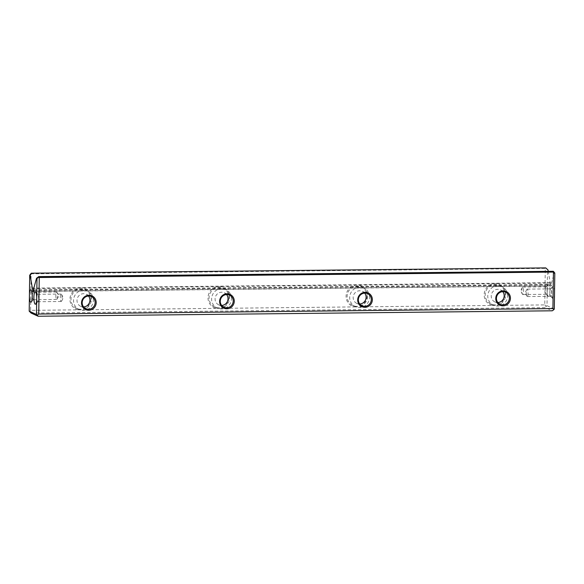 <?xml version="1.0" encoding="UTF-8"?>
<svg xmlns="http://www.w3.org/2000/svg" width="584" height="584" viewBox="0 0 584 584"><rect width="100%" height="100%" fill="white"/><g stroke="black" fill="none" stroke-linecap="round" stroke-linejoin="round"><path stroke-width="0.44" stroke-dasharray="2.92 2.19" d="M554.501 294.241A6.205 1.431 89.4 0 1 552.836 298.606A6.205 1.431 89.4 0 1 551.683 292.584A6.205 1.431 89.4 0 1 552.712 286.54A6.205 1.431 89.4 0 1 554.53 292.161M554.296 308.994L547.004 305.695L547.208 290.949A6.205 1.431 -90.6 0 0 548.354 296.577A6.205 1.431 -90.6 0 0 550.055 290.533A6.205 1.431 -90.6 0 0 548.23 284.517A6.205 1.431 -90.6 0 0 547.237 288.868L547.507 269.713L547.982 269.932M548.237 271.202L550.727 285.81L551.201 286.021L551.479 284.904L33.675 290.387M552.96 271.151L554.326 272.794L551.5 283.109L551.479 284.904M554.326 272.794L554.8 273.005M216.292 308.381L82.913 309.797A11.089 10.724 114.3 0 0 91.403 297.336A11.089 10.724 114.3 0 0 80.074 288.073A11.089 10.724 114.3 0 0 69.927 299.176A11.089 10.724 114.3 0 0 78.212 309.841L30.594 310.345L31.105 273.83L545.281 268.392L544.77 304.906L497.152 305.41A11.089 10.724 114.3 0 0 505.649 292.956A11.089 10.724 114.3 0 0 494.319 283.685A11.089 10.724 114.3 0 0 484.165 294.789A11.089 10.724 114.3 0 0 492.458 305.461L359.072 306.87A11.089 10.724 114.3 0 0 367.57 294.416A11.089 10.724 114.3 0 0 356.24 285.153A11.089 10.724 114.3 0 0 346.086 296.249A11.089 10.724 114.3 0 0 354.371 306.921L220.993 308.33A11.089 10.724 114.3 0 0 229.49 295.876A11.089 10.724 114.3 0 0 218.161 286.613A11.089 10.724 114.3 0 0 208.006 297.709A11.089 10.724 114.3 0 0 216.292 308.381L220.993 308.33M31.127 313.075L545.31 307.637L552.318 310.798M550.486 282.649L33.828 288.109M551.5 283.109L33.697 288.584M78.212 309.841L82.913 309.797M354.371 306.921L359.072 306.87M492.458 305.461L497.152 305.41M544.77 304.906L546.252 306.257L545.31 307.637M29.653 311.725L30.594 310.345M545.456 267.757L545.281 268.392M546.252 306.257L547.004 305.695M547.507 269.713L545.712 268.071M547.208 290.949L547.237 288.868M502.758 291.657A6.65 6.439 114.3 0 0 491.837 293.27A6.65 6.439 114.3 0 0 497.845 302.527M507.627 295.811A10.198 9.87 114.3 0 0 488.713 291.854A10.198 9.87 114.3 0 0 493.509 305.213A10.198 9.87 114.3 0 0 507.627 295.811M505.08 294.664A10.198 9.87 -65.7 0 1 490.961 304.06A10.198 9.87 -65.7 0 1 485.231 294.869A10.198 9.87 -65.7 0 1 499.356 285.474A10.198 9.87 -65.7 0 1 505.08 294.664M364.679 293.117A6.65 6.439 114.3 0 0 353.758 294.73A6.65 6.439 114.3 0 0 359.766 303.987M369.548 297.271A10.198 9.87 114.3 0 0 350.626 293.314A10.198 9.87 114.3 0 0 355.43 306.673A10.198 9.87 114.3 0 0 369.548 297.271M367 296.124A10.198 9.87 -65.7 0 1 352.882 305.52A10.198 9.87 -65.7 0 1 347.151 296.336A10.198 9.87 -65.7 0 1 361.277 286.934A10.198 9.87 -65.7 0 1 367 296.124M226.592 294.577A6.65 6.439 114.3 0 0 215.678 296.19A6.65 6.439 114.3 0 0 221.686 305.447M231.468 298.738A10.198 9.87 114.3 0 0 212.547 294.774A10.198 9.87 114.3 0 0 217.343 308.133A10.198 9.87 114.3 0 0 231.468 298.738M228.921 297.584A10.198 9.87 -65.7 0 1 214.795 306.987A10.198 9.87 -65.7 0 1 209.072 297.796A10.198 9.87 -65.7 0 1 223.19 288.394A10.198 9.87 -65.7 0 1 228.921 297.584M88.513 296.037A6.65 6.439 114.3 0 0 77.599 297.65A6.65 6.439 114.3 0 0 83.607 306.907M93.389 300.198A10.198 9.87 114.3 0 0 74.467 296.241A10.198 9.87 114.3 0 0 79.263 309.593A10.198 9.87 114.3 0 0 93.389 300.198M90.841 299.044A10.198 9.87 -65.7 0 1 76.716 308.447A10.198 9.87 -65.7 0 1 70.992 299.256A10.198 9.87 -65.7 0 1 85.111 289.854A10.198 9.87 -65.7 0 1 90.841 299.044M523.592 291.204A3.723 0.854 -90.6 0 0 522.702 287.094A3.723 0.854 -90.6 0 0 522.366 287.401A3.723 0.854 -90.6 0 0 521.884 290.43A3.723 0.854 -90.6 0 0 522.439 294.248A3.723 0.854 -90.6 0 0 522.782 294.54A3.723 0.854 -90.6 0 0 523.592 291.204M547.069 290.956A3.723 0.854 -90.6 0 0 546.171 286.846A3.723 0.854 -90.6 0 0 545.974 286.956A3.723 0.854 -90.6 0 0 545.361 290.81A3.723 0.854 -90.6 0 0 546.047 294.19A3.723 0.854 -90.6 0 0 546.252 294.292A3.723 0.854 -90.6 0 0 547.069 290.956M528.075 293.226A3.723 0.854 89.4 0 1 527.264 296.57A3.723 0.854 89.4 0 1 526.921 296.271A3.723 0.854 89.4 0 1 526.366 292.46A3.723 0.854 89.4 0 1 526.848 289.423A3.723 0.854 89.4 0 1 527.184 289.116A3.723 0.854 89.4 0 1 528.075 293.226M549.843 292.212A3.723 0.854 89.4 0 1 550.457 288.978A3.723 0.854 89.4 0 1 550.654 288.868A3.723 0.854 89.4 0 1 551.53 293.599A3.723 0.854 89.4 0 1 550.734 296.322A3.723 0.854 89.4 0 1 550.529 296.219A3.723 0.854 89.4 0 1 549.843 292.212M55.86 295.365A3.723 0.854 -90.6 0 0 56.758 299.475A3.723 0.854 -90.6 0 0 57.086 299.169A3.723 0.854 -90.6 0 0 57.575 296.139A3.723 0.854 -90.6 0 0 57.02 292.321A3.723 0.854 -90.6 0 0 56.677 292.029A3.723 0.854 -90.6 0 0 55.86 295.365M34.098 296.387A3.723 0.854 -90.6 0 0 33.405 292.38A3.723 0.854 -90.6 0 0 33.2 292.277A3.723 0.854 -90.6 0 0 32.39 296.241A3.723 0.854 -90.6 0 0 33.281 299.723A3.723 0.854 -90.6 0 0 33.485 299.614A3.723 0.854 -90.6 0 0 34.098 296.387M60.342 297.387A3.723 0.854 89.4 0 1 61.159 294.051A3.723 0.854 89.4 0 1 61.495 294.343A3.723 0.854 89.4 0 1 62.057 298.161A3.723 0.854 89.4 0 1 61.568 301.198A3.723 0.854 89.4 0 1 61.24 301.497A3.723 0.854 89.4 0 1 60.342 297.387M36.872 297.636A3.723 0.854 89.4 0 1 37.683 294.299A3.723 0.854 89.4 0 1 37.887 294.402A3.723 0.854 89.4 0 1 38.559 299.03A3.723 0.854 89.4 0 1 37.967 301.643A3.723 0.854 89.4 0 1 37.763 301.745A3.723 0.854 89.4 0 1 36.872 297.636M550.727 285.81L33.558 291.285M33.434 291.496L551.172 286.014L33.398 291.504M33.682 289.919L550.457 284.444M494.969 301.979L500.159 304.322M500.444 289.854L505.634 292.204M490.961 304.06L493.509 305.213M499.356 285.474L501.904 286.62M356.89 303.439L362.08 305.782M362.365 291.314L367.555 293.664M352.882 305.52L355.43 306.673M361.277 286.934L363.825 288.087M218.803 304.899L224.001 307.25M224.278 292.781L229.476 295.124M214.795 306.987L217.343 308.133M223.19 288.394L225.738 289.547M80.723 306.359L85.921 308.71M86.198 294.241L91.396 296.584M76.716 308.447L79.263 309.593M85.111 289.854L87.658 291.007M522.366 287.401L520.563 290.839L522.439 294.248M546.171 286.846L522.702 287.094M546.252 294.292L522.782 294.54M546.047 294.19L548.354 296.577M545.974 286.956L548.23 284.517M526.848 289.423L525.045 292.869L526.921 296.271M550.654 288.868L527.184 289.116M550.734 296.322L527.264 296.57M550.529 296.219L552.836 298.606M550.457 288.978L552.712 286.54M57.086 299.169L58.896 295.73L57.02 292.321M33.281 299.723L56.758 299.475M33.2 292.277L56.677 292.029M33.405 292.38L31.098 289.993M33.485 299.614L31.229 302.052M61.568 301.198L63.379 297.752L61.495 294.343M37.763 301.745L61.24 301.497M37.683 294.299L61.159 294.051M37.887 294.402L35.58 292.015M37.967 301.643L35.712 304.074"/><path stroke-width="0.88" d="M553.435 272.071L553.698 271.677L554.8 273.005L554.296 308.994L553.829 309.681L552.924 308.586L553.435 272.071L39.252 277.517L38.741 314.031L552.924 308.586M545.77 267.903L31.273 273.202L545.77 267.903L547.982 269.932L548.237 271.202M31.587 273.341L30.178 275.407L29.704 275.195L29.2 311.177L36.493 314.469L36.697 299.723A6.205 1.431 89.4 0 1 35.712 304.074A6.205 1.431 89.4 0 1 33.879 298.066A6.205 1.431 89.4 0 1 35.58 292.015A6.205 1.431 89.4 0 1 36.726 297.643L36.996 278.488L36.522 278.269L33.697 288.584L33.434 291.496M33.558 291.285L32.923 291.292L33.368 291.496M32.923 291.292L32.653 289.927L33.682 289.919M30.178 275.407L32.653 289.927M29.404 296.431A6.205 1.431 -90.6 0 0 31.229 302.052A6.205 1.431 -90.6 0 0 32.251 296.008A6.205 1.431 -90.6 0 0 31.098 289.993A6.205 1.431 -90.6 0 0 29.434 294.351M553.829 309.681L552.318 310.798L38.135 316.243L31.127 313.075L29.2 311.177M39.099 276.736L553.282 271.29L38.785 276.59L39.252 277.517M234.279 301.198A7.541 7.293 -65.7 0 1 223.183 307.812A7.541 7.293 -65.7 0 1 223.365 294.825A7.541 7.293 -65.7 0 1 234.279 301.198M510.438 298.278A7.541 7.293 -65.7 0 1 499.342 304.885A7.541 7.293 -65.7 0 1 499.524 291.898A7.541 7.293 -65.7 0 1 510.438 298.278M372.358 299.738A7.541 7.293 -65.7 0 1 361.262 306.344A7.541 7.293 -65.7 0 1 361.445 293.365A7.541 7.293 -65.7 0 1 372.358 299.738M96.199 302.658A7.541 7.293 -65.7 0 1 85.103 309.272A7.541 7.293 -65.7 0 1 85.286 296.285A7.541 7.293 -65.7 0 1 96.199 302.658M33.828 288.109L32.682 288.124M36.522 278.269L38.785 276.59M38.741 314.031L37.23 315.148L38.135 316.243M553.698 271.677L553.282 271.29M29.704 275.195L31.273 273.202M36.996 278.488L38.829 277.13M37.23 315.148L36.493 314.469M36.697 299.723L36.726 297.643M509.372 298.198A6.65 6.439 114.3 0 0 497.035 295.613A6.65 6.439 114.3 0 0 500.159 304.322A6.65 6.439 114.3 0 0 509.372 298.198M497.845 302.527A6.65 6.439 114.3 0 0 502.758 291.657M371.293 299.658A6.65 6.439 114.3 0 0 358.956 297.073A6.65 6.439 114.3 0 0 362.08 305.782A6.65 6.439 114.3 0 0 371.293 299.658M359.766 303.987A6.65 6.439 114.3 0 0 364.679 293.117M233.213 301.118A6.65 6.439 114.3 0 0 220.869 298.534A6.65 6.439 114.3 0 0 224.001 307.25A6.65 6.439 114.3 0 0 233.213 301.118M221.686 305.447A6.65 6.439 114.3 0 0 226.592 294.577M95.126 302.578A6.65 6.439 114.3 0 0 82.789 300.001A6.65 6.439 114.3 0 0 85.921 308.71A6.65 6.439 114.3 0 0 95.126 302.578M83.607 306.907A6.65 6.439 114.3 0 0 88.513 296.037"/></g></svg>
